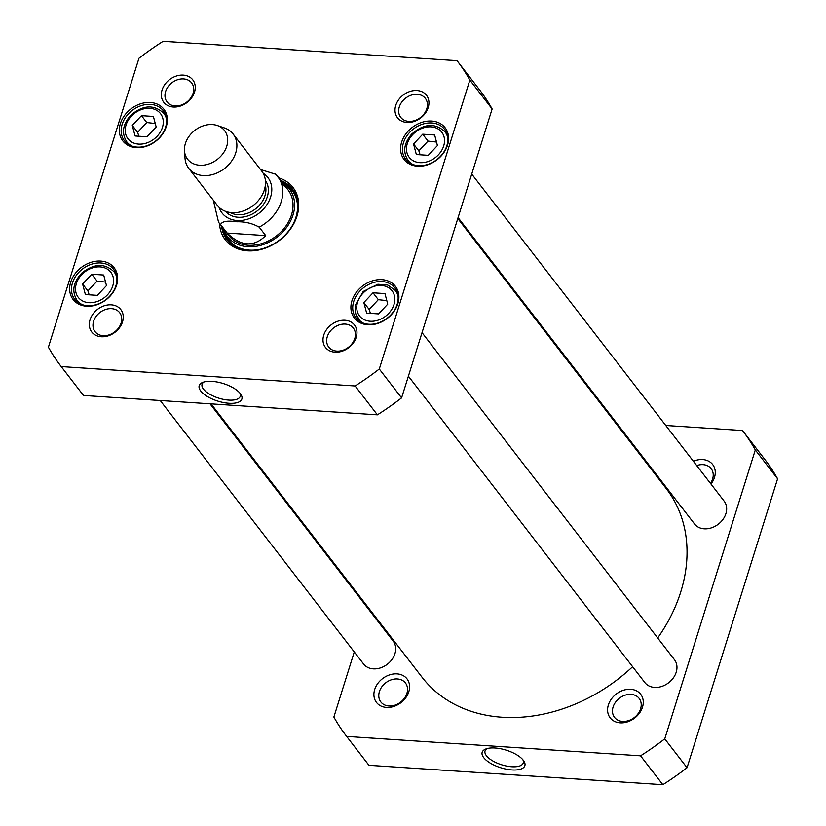 <?xml version="1.0" encoding="UTF-8"?>
<svg xmlns="http://www.w3.org/2000/svg" width="826" height="826" viewBox="0 0 826 826"><rect width="100%" height="100%" fill="white"/><g stroke="black" fill="none" stroke-linecap="round" stroke-linejoin="round"><path stroke-width="1.24" d="M368.757 765.062A250.133 196.423 -37.7 0 0 368.85 765.186A250.133 196.423 -37.7 0 0 368.954 765.31L662.844 784.7A250.133 196.423 -37.7 0 0 687.036 767.736L777.586 478.812A250.133 196.423 -37.7 0 0 764.886 459.535A250.133 196.423 -37.7 0 0 764.783 459.411L742.688 430.78M522.92 759.806A20.02 8.239 17.4 0 1 523.261 762.925A20.02 8.239 17.4 0 1 506.803 766.094A20.02 8.239 17.4 0 1 486.442 755.759A20.02 8.239 17.4 0 1 485.048 750.948A20.02 8.239 17.4 0 1 487.103 748.583M483.737 757.659A22.364 9.2 -162.6 0 0 511.346 769.884A22.364 9.2 -162.6 0 0 523.798 760.963A22.364 9.2 -162.6 0 0 506.266 750.184A22.364 9.2 -162.6 0 0 485.719 749.037A22.364 9.2 -162.6 0 0 483.737 757.659M662.844 784.7L640.563 755.831L346.662 736.441L368.954 765.31M665.766 425.473L742.502 430.532A250.133 196.423 142.3 0 1 742.595 430.656A250.133 196.423 142.3 0 1 755.305 449.943L664.754 738.867A250.133 196.423 142.3 0 1 640.563 755.831M614.936 422.117L615.979 422.189M346.662 736.441A250.133 196.423 142.3 0 1 346.569 736.317A250.133 196.423 142.3 0 1 333.869 717.04L354.271 651.931M367.921 608.39L368.2 607.471M408.798 691.775A19.277 15.136 -37.7 0 0 387.766 675.565A19.277 15.136 -37.7 0 0 378.659 704.609A19.277 15.136 -37.7 0 0 408.798 691.775M710.969 484.046A19.277 15.136 -37.7 0 0 714.48 477.449A19.277 15.136 -37.7 0 0 710.484 462.353A19.277 15.136 -37.7 0 0 693.386 461.269M642.483 707.19A19.277 15.136 -37.7 0 0 621.451 690.98A19.277 15.136 -37.7 0 0 612.355 720.024A19.277 15.136 -37.7 0 0 642.483 707.19M640.594 708.801A15.539 12.204 142.3 0 1 628.607 720.602A15.539 12.204 142.3 0 1 614.544 717.391A15.539 12.204 142.3 0 1 613.098 706.994A15.539 12.204 142.3 0 1 625.086 695.193A15.539 12.204 142.3 0 1 639.148 698.404A15.539 12.204 142.3 0 1 640.594 708.801M406.898 693.386A15.539 12.204 142.3 0 1 394.921 705.177A15.539 12.204 142.3 0 1 380.858 701.976A15.539 12.204 142.3 0 1 379.413 691.579A15.539 12.204 142.3 0 1 391.39 679.777A15.539 12.204 142.3 0 1 405.452 682.988A15.539 12.204 142.3 0 1 406.898 693.386M696.721 465.585A15.539 12.204 142.3 0 1 711.145 468.662A15.539 12.204 142.3 0 1 712.59 479.07A15.539 12.204 142.3 0 1 710.474 483.396M755.305 449.943L777.586 478.812M664.754 738.867L687.036 767.736M265.714 235.616C253.84 247.366 240.975 246.52 227.14 233.066L220.594 224.589C221.977 221.337 227.356 220.408 236.742 221.791C244.878 221.564 252.353 223.34 259.178 227.14L265.714 235.616L227.14 233.066M259.178 227.14A37.407 29.375 142.3 0 0 277.773 176.578A37.407 29.375 142.3 0 0 275.739 174.276L260.52 169.526M212.447 124.561A23.376 18.358 142.3 0 1 217.31 125.521A23.376 18.358 142.3 0 1 217.29 159.428A23.376 18.358 142.3 0 1 184.477 150.859A23.376 18.358 142.3 0 1 212.447 124.561M217.31 125.521L224.414 127.937A28.053 22.034 142.3 0 1 233.138 134.049A28.053 22.034 142.3 0 1 224.393 168.628A28.053 22.034 142.3 0 1 188.731 168.328A28.053 22.034 142.3 0 1 185.024 158.344L184.477 150.859M233.138 134.049L261.749 171.116A28.053 22.034 142.3 0 1 253.004 205.695A28.053 22.034 142.3 0 1 217.331 205.395L188.731 168.328M97.323 295.357L85.388 294.572L82.6 284.01L91.758 274.242L103.694 275.027L106.482 285.59L97.323 295.357M413.547 143.982L422.705 134.215L434.652 134.999L437.429 145.562L428.271 155.329L416.335 154.545L413.547 143.982L418.854 150.859L420.124 154.792M366.641 313.126L363.853 302.564L373.011 292.796L384.947 293.581L387.735 304.144L378.576 313.911L366.641 313.126M132.294 125.428L141.452 115.661L153.388 116.445L156.176 127.008L147.018 136.775L135.082 135.991L132.294 125.428L137.601 132.305L138.871 136.238M379.299 369.015A250.133 196.423 142.3 0 1 355.108 385.979L61.217 366.589A250.133 196.423 142.3 0 1 61.114 366.465A250.133 196.423 142.3 0 1 48.414 347.188L138.964 58.264A250.133 196.423 142.3 0 1 163.156 41.3L457.046 60.69A250.133 196.423 142.3 0 1 457.15 60.814A250.133 196.423 142.3 0 1 469.849 80.091L379.299 369.015L401.591 397.895L492.131 108.96A250.133 196.423 -37.7 0 0 479.431 89.683A250.133 196.423 -37.7 0 0 479.338 89.559L457.243 60.938M381.984 279.642A25.947 20.382 -37.7 0 0 351.494 312.176A25.947 20.382 -37.7 0 0 391.256 314.799A25.947 20.382 -37.7 0 0 381.984 279.642M150.425 102.507A25.947 20.382 -37.7 0 0 119.935 135.041A25.947 20.382 -37.7 0 0 159.697 137.663A25.947 20.382 -37.7 0 0 150.425 102.507M344.979 320.261A18.348 14.403 -37.7 0 0 323.42 343.265A18.348 14.403 -37.7 0 0 351.535 345.123A18.348 14.403 -37.7 0 0 344.979 320.261M183.279 75.114A18.348 14.403 -37.7 0 0 161.731 98.108A18.348 14.403 -37.7 0 0 189.835 99.967A18.348 14.403 -37.7 0 0 183.279 75.114M219.561 223.588A42.776 33.598 -37.7 0 0 247.47 250.846A42.776 33.598 -37.7 0 0 295.471 220.212A42.776 33.598 -37.7 0 0 278.775 177.879M111.293 304.846A18.348 14.403 -37.7 0 0 89.735 327.85A18.348 14.403 -37.7 0 0 117.839 329.708A18.348 14.403 -37.7 0 0 111.293 304.846M416.975 90.53A18.348 14.403 -37.7 0 0 395.417 113.534A18.348 14.403 -37.7 0 0 423.531 115.382A18.348 14.403 -37.7 0 0 416.975 90.53M100.731 261.088A25.947 20.382 -37.7 0 0 70.241 293.622A25.947 20.382 -37.7 0 0 110.003 296.245A25.947 20.382 -37.7 0 0 100.731 261.088M431.678 121.061A25.947 20.382 -37.7 0 0 401.188 153.595A25.947 20.382 -37.7 0 0 440.95 156.217A25.947 20.382 -37.7 0 0 431.678 121.061M83.312 395.22A250.133 196.423 -37.7 0 0 83.405 395.344A250.133 196.423 -37.7 0 0 83.498 395.468L377.389 414.848A250.133 196.423 -37.7 0 0 401.591 397.895M373.011 292.796L378.318 299.673L369.16 309.44L370.43 313.374M369.16 309.44L363.853 302.564M386.816 300.643L378.318 299.673M155.257 123.508L146.76 122.537L137.601 132.305M146.76 122.537L141.452 115.661M436.51 142.062L428.013 141.091L418.854 150.859M428.013 141.091L422.705 134.215M82.6 284.01L87.907 290.886L89.177 294.82M105.563 282.089L97.065 281.119L91.758 274.242M97.065 281.119L87.907 290.886M239.943 393.166A20.02 8.239 17.4 0 1 240.283 396.284A20.02 8.239 17.4 0 1 218.714 398.153A20.02 8.239 17.4 0 1 202.071 384.307A20.02 8.239 17.4 0 1 204.125 381.942M240.325 393.63A22.364 9.2 -162.6 0 0 222.607 383.336A22.364 9.2 -162.6 0 0 202.742 382.397A22.364 9.2 -162.6 0 0 217.785 401.106A22.364 9.2 -162.6 0 0 240.82 394.332A22.364 9.2 -162.6 0 0 240.325 393.63M377.389 414.848L355.108 385.979M83.498 395.468L61.217 366.589M382.128 281.542A24.543 19.277 142.3 0 1 394.869 287.892A24.543 19.277 142.3 0 1 387.218 318.155A24.543 19.277 142.3 0 1 356.006 317.896A24.543 19.277 142.3 0 1 357.524 293.963A24.543 19.277 142.3 0 1 382.128 281.542M431.822 122.971A24.543 19.277 142.3 0 1 444.564 129.321A24.543 19.277 142.3 0 1 436.913 159.573A24.543 19.277 142.3 0 1 405.711 159.315A24.543 19.277 142.3 0 1 407.218 135.381A24.543 19.277 142.3 0 1 431.822 122.971M150.569 104.417A24.543 19.277 142.3 0 1 163.311 110.767A24.543 19.277 142.3 0 1 155.66 141.019A24.543 19.277 142.3 0 1 124.447 140.761A24.543 19.277 142.3 0 1 125.965 116.827A24.543 19.277 142.3 0 1 150.569 104.417M100.875 262.988A24.543 19.277 142.3 0 1 113.616 269.338A24.543 19.277 142.3 0 1 105.965 299.601A24.543 19.277 142.3 0 1 74.753 299.342A24.543 19.277 142.3 0 1 76.271 275.409A24.543 19.277 142.3 0 1 100.875 262.988M345.278 324.081A15.539 12.204 142.3 0 1 353.342 328.098A15.539 12.204 142.3 0 1 348.5 347.25A15.539 12.204 142.3 0 1 328.738 347.085A15.539 12.204 142.3 0 1 329.698 331.938A15.539 12.204 142.3 0 1 345.278 324.081M417.275 94.34A15.539 12.204 142.3 0 1 425.338 98.356A15.539 12.204 142.3 0 1 420.486 117.519A15.539 12.204 142.3 0 1 400.734 117.344A15.539 12.204 142.3 0 1 401.694 102.197A15.539 12.204 142.3 0 1 417.275 94.34M183.579 78.924A15.539 12.204 142.3 0 1 191.642 82.941A15.539 12.204 142.3 0 1 186.8 102.094A15.539 12.204 142.3 0 1 167.048 101.928A15.539 12.204 142.3 0 1 168.008 86.782A15.539 12.204 142.3 0 1 183.579 78.924M111.582 308.666A15.539 12.204 142.3 0 1 119.656 312.682A15.539 12.204 142.3 0 1 114.804 331.835A15.539 12.204 142.3 0 1 95.052 331.67A15.539 12.204 142.3 0 1 96.012 316.523A15.539 12.204 142.3 0 1 111.582 308.666M280.778 180.471A41.372 32.493 142.3 0 1 292.414 189.051A41.372 32.493 142.3 0 1 289.864 229.38A41.372 32.493 142.3 0 1 248.389 250.309A41.372 32.493 142.3 0 1 226.902 239.612A41.372 32.493 142.3 0 1 221.564 226.179M292.848 189.629A41.372 32.493 -37.7 0 0 281.666 181.617M222.452 227.326A41.372 32.493 -37.7 0 0 227.356 240.17M492.131 108.96L469.849 80.091M223.454 228.637A39.049 30.665 -37.7 0 0 277.195 237.041A39.049 30.665 -37.7 0 0 282.678 182.928M227.098 233.025A37.407 29.375 -37.7 0 0 279.033 233.758A37.407 29.375 -37.7 0 0 281.666 184.177M231.569 237.227A37.407 29.375 -37.7 0 0 232.416 239.292M457.8 218.529L666.365 488.765A154.286 121.164 142.3 0 1 680.717 592.035A154.286 121.164 142.3 0 1 657.692 637.982M632.623 666.716A154.286 121.164 142.3 0 1 422.096 677.299L211.064 403.883M471.729 174.069L724.154 501.134A18.699 14.682 142.3 0 1 725.899 513.648A18.699 14.682 142.3 0 1 711.475 527.845A18.699 14.682 142.3 0 1 694.542 523.983L458.079 217.61M210.021 403.811L393.207 641.162A18.699 14.682 142.3 0 1 394.942 653.676A18.699 14.682 142.3 0 1 380.528 667.873A18.699 14.682 142.3 0 1 363.595 664.011L160.234 400.527M422.034 332.651L674.46 659.716A18.699 14.682 142.3 0 1 676.205 672.23A18.699 14.682 142.3 0 1 661.781 686.427A18.699 14.682 142.3 0 1 644.848 682.565L408.385 376.191M220.594 224.589A37.407 29.375 142.3 0 1 218.56 222.287L228.812 235.575M263.184 173.305A28.982 22.767 142.3 0 1 258.889 213.325A28.982 22.767 142.3 0 1 219.086 207.336M265.342 185.313A23.376 18.358 142.3 0 1 255.492 208.926A23.376 18.358 142.3 0 1 230.155 212.478M265.394 180.46A25.245 19.824 142.3 0 1 257.092 211.002A25.245 19.824 142.3 0 1 225.446 211.291M88.929 302.688A20.567 16.159 142.3 0 1 81.588 274.81A20.567 16.159 142.3 0 1 113.1 276.896A20.567 16.159 142.3 0 1 88.929 302.688M412.535 134.783A20.567 16.159 142.3 0 1 444.058 136.868A20.567 16.159 142.3 0 1 419.887 162.66A20.567 16.159 142.3 0 1 412.535 134.783M357.235 311.257A20.567 16.159 142.3 0 1 381.405 285.466A20.567 16.159 142.3 0 1 388.757 313.333A20.567 16.159 142.3 0 1 357.235 311.257M131.282 116.229A20.567 16.159 142.3 0 1 162.805 118.314A20.567 16.159 142.3 0 1 138.634 144.106A20.567 16.159 142.3 0 1 131.282 116.229M355.758 313.715A23.376 18.358 -37.7 0 0 358.35 319.012A23.376 18.358 -37.7 0 0 363.326 323.131M398.091 296.297A23.376 18.358 -37.7 0 0 395.365 290.442L387.776 285.063L377.864 284.247L363.213 291.464L355.335 305.269L355.583 313.353L360.528 321.83M166.532 119.161A23.376 18.358 -37.7 0 0 163.806 113.307C153.812 104.097 142.64 104.881 130.291 115.692C122.62 124.747 121.453 133.471 126.791 141.876A23.376 18.358 -37.7 0 0 131.768 145.995M447.785 137.715A23.376 18.358 -37.7 0 0 445.059 131.861C435.065 122.651 423.893 123.435 411.544 134.246C403.873 143.301 402.706 152.025 408.044 160.43A23.376 18.358 -37.7 0 0 413.021 164.55M116.838 277.743A23.376 18.358 -37.7 0 0 114.112 271.888C104.85 263.04 94.133 263.38 81.96 272.91C73.122 282.182 71.501 291.361 77.097 300.457A23.376 18.358 -37.7 0 0 82.073 304.577M222.679 227.635A41.166 32.328 -37.7 0 0 229.876 242.834M294.789 192.726A41.166 32.328 -37.7 0 0 281.903 181.926M223.433 228.606L223.939 230.537A40.247 31.605 -37.7 0 0 261.966 248.863M292.487 225.312A40.247 31.605 -37.7 0 0 284.392 183.878L282.647 182.897M742.595 430.656L764.886 459.535M346.569 736.317L368.85 765.186M275.43 173.925L288.037 189.866M213.325 200.191L218.56 222.287M395.365 290.442L397.543 293.261M126.791 141.876L128.97 144.695M163.806 113.307L165.985 116.125M408.044 160.43L410.223 163.249M445.059 131.861L447.238 134.679M77.097 300.457L79.275 303.276M114.112 271.888L116.28 274.707M83.405 395.344L61.114 366.465M479.431 89.683L457.15 60.814"/></g></svg>
